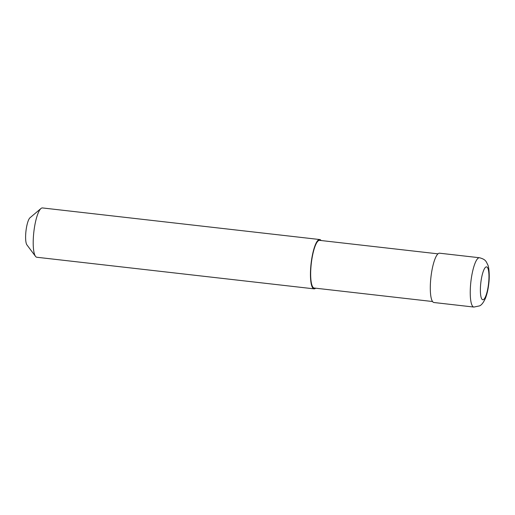 <?xml version="1.0" encoding="UTF-8"?>
<svg xmlns="http://www.w3.org/2000/svg" width="515" height="515" viewBox="0 0 515 515"><rect width="100%" height="100%" fill="white"/><g stroke="black" fill="none" stroke-linecap="round" stroke-linejoin="round"><path stroke-width="0.77" d="M479.491 257.745L439.546 253.193A24.823 5.839 96.5 0 0 430.546 281.357A24.823 5.839 96.5 0 0 433.926 302.511L473.871 307.062A24.823 5.839 96.5 0 1 470.491 285.909A24.823 5.839 96.5 0 1 478.474 257.983A24.823 5.839 96.5 0 1 479.491 257.745C485.909 259.476 486.031 261.433 487.789 264.865C488.98 266.95 489.81 276.195 488.761 283.829C488.175 289.179 487.068 294.007 485.426 298.32C483.482 302.543 481.531 305.067 479.562 305.884L473.871 307.062M437.969 253.844L319.603 240.357A23.993 5.639 96.5 0 0 310.906 267.581A23.993 5.639 96.5 0 0 314.169 288.033L432.529 301.52M321.09 240.524A24.823 5.839 96.5 0 0 319.699 239.533L42.455 207.938A24.823 5.839 96.5 0 0 40.968 208.511A24.823 5.839 96.5 0 0 33.456 236.102A24.823 5.839 96.5 0 0 35.516 256.367A24.823 5.839 96.5 0 0 36.835 257.255L314.079 288.851A24.823 5.839 96.5 0 0 315.656 288.2M319.699 239.533A24.823 5.839 96.5 0 0 310.7 267.697A24.823 5.839 96.5 0 0 314.079 288.851M40.968 208.511L30.005 217.761A14.066 3.309 96.5 0 0 25.75 233.398A14.066 3.309 96.5 0 0 26.915 244.882L35.516 256.367M488.799 280.978A16.544 3.888 96.5 0 0 485.87 267.034A16.544 3.888 96.5 0 0 480.547 285.651A16.544 3.888 96.5 0 0 483.476 299.595A16.544 3.888 96.5 0 0 488.799 280.978"/></g></svg>
